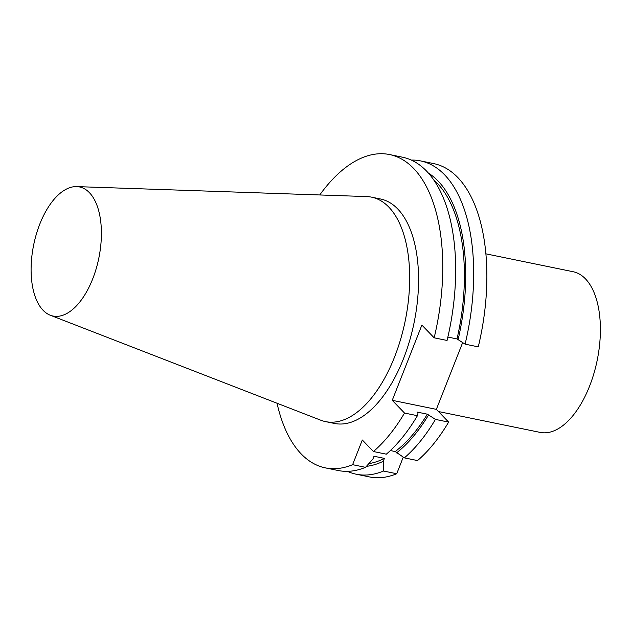 <?xml version="1.0" encoding="UTF-8"?>
<svg xmlns="http://www.w3.org/2000/svg" width="632" height="632" viewBox="0 0 632 632"><rect width="100%" height="100%" fill="white"/><g stroke="black" fill="none" stroke-linecap="round" stroke-linejoin="round"><path stroke-width="0.95" d="M403.248 457.173L396.73 473.731L383.537 471.03L383.269 461.273L384.406 458.382L374.002 456.249L372.864 459.14L365.517 467.332L352.609 464.686L362.326 440.014L373.425 451.524L386.326 454.171A159.92 80.683 101.6 0 0 417.428 415.698L404.519 413.052A159.92 80.683 101.6 0 1 373.425 451.524M404.354 457.868L417.539 460.57A159.92 80.683 101.6 0 0 448.633 422.105L435.448 419.395A159.92 80.683 101.6 0 1 404.354 457.868L395.213 451.548L390.355 450.553M76.662 186.606L366.663 196.576A114.566 57.804 101.6 0 1 371.577 197.152L380.456 198.977A114.566 57.804 101.6 0 1 414.063 322.818A114.566 57.804 101.6 0 1 334.415 423.44L325.543 421.615A114.566 57.804 101.6 0 1 320.795 420.225L50.284 315.234A65.894 33.243 101.6 0 1 43.087 310.296A65.894 33.243 101.6 0 1 35.574 236.874A65.894 33.243 101.6 0 1 76.662 186.606A65.894 33.243 101.6 0 1 98.813 258.164A65.894 33.243 101.6 0 1 50.284 315.234M404.519 413.052L392.243 400.317L421.884 325.077L434.16 337.812L447.069 340.458A159.92 80.683 101.6 0 0 402.473 157.194L389.565 154.548A159.92 80.683 101.6 0 1 434.16 337.812M319.745 194.964A159.92 80.683 101.6 0 1 389.565 154.548M352.609 464.686A159.92 80.683 101.6 0 1 325.306 467.87A159.92 80.683 101.6 0 1 277.029 403.232M365.517 467.332A159.92 80.683 101.6 0 1 338.215 470.516L325.306 467.87M435.448 419.395L427.366 414.181L416.962 412.048L417.989 413.107L417.428 415.698M427.366 414.181A149.666 75.508 101.6 0 1 395.213 451.548M428.393 415.248A152.122 76.749 101.6 0 1 396.509 452.899M392.243 400.317L436.357 409.362L448.633 422.105M465.089 344.156L478.274 346.857A159.92 80.683 101.6 0 0 433.678 163.593L420.493 160.891A159.92 80.683 101.6 0 1 465.089 344.156L457.007 338.934L447.867 337.061M462.616 342.702L436.357 409.362M411.274 160.062A159.92 80.683 101.6 0 1 420.493 160.891M383.537 471.03A159.92 80.683 101.6 0 1 356.235 474.213A159.92 80.683 101.6 0 1 347.434 471.338M396.73 473.731A159.92 80.683 101.6 0 1 369.42 476.915L356.235 474.213M428.409 173.113A152.122 76.749 101.6 0 1 458.034 340M383.269 461.273A152.122 76.749 101.6 0 1 366.418 466.337M433.655 179.844A149.666 75.508 101.6 0 1 457.007 338.934M384.406 458.382A149.666 75.508 101.6 0 1 368.851 463.635M371.577 197.152A114.566 57.804 101.6 0 1 405.183 321.001A114.566 57.804 101.6 0 1 325.543 421.615M485.882 253.835L573.121 271.728A82.01 41.38 101.6 0 1 597.177 360.374A82.01 41.38 101.6 0 1 540.17 432.399L438.458 411.543"/></g></svg>
